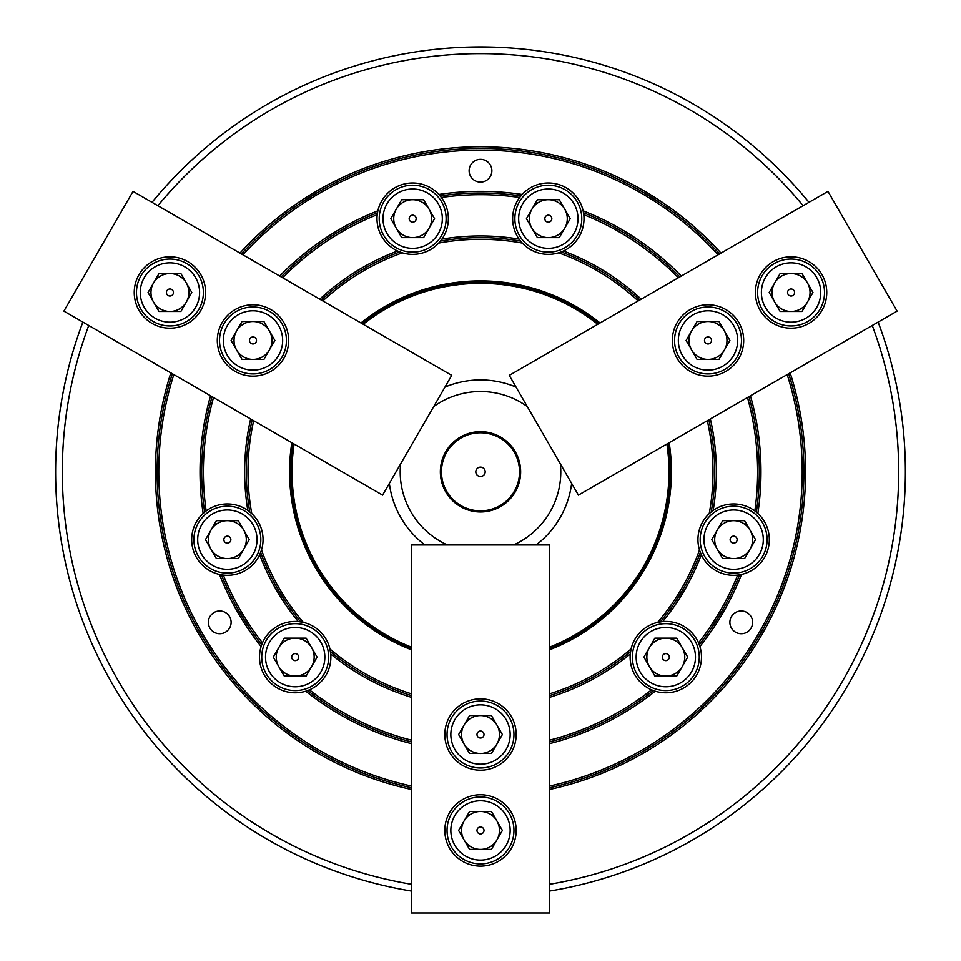 <?xml version="1.0" encoding="UTF-8"?>
<svg xmlns="http://www.w3.org/2000/svg" width="961" height="961" viewBox="0 0 961 961"><rect width="100%" height="100%" fill="white"/><g stroke="black" fill="none" stroke-linecap="round" stroke-linejoin="round"><path stroke-width="1.44" d="M752.631 622.356A11.376 11.376 0 0 0 741.255 610.992A11.376 11.376 0 0 0 729.88 622.356A11.376 11.376 0 0 0 741.255 633.731A11.376 11.376 0 0 0 752.631 622.356M231.12 622.356A11.376 11.376 0 0 0 219.745 610.992A11.376 11.376 0 0 0 208.369 622.356A11.376 11.376 0 0 0 219.745 633.731A11.376 11.376 0 0 0 231.12 622.356M549.644 697.314A235.853 235.853 0 0 0 630.26 654.033A35.689 35.689 0 0 0 651.558 689.842L655.222 691.199A35.689 35.689 0 0 0 699.884 646.537L698.527 642.873A35.689 35.689 0 0 0 662.718 621.575L657.684 622.368A35.689 35.689 0 0 0 631.065 648.999L630.26 654.033A35.689 35.689 0 0 1 631.065 648.999A232.514 232.514 0 0 1 549.644 693.806M699.884 646.537A35.689 35.689 0 0 0 698.527 642.873A277.116 277.116 0 0 0 737.652 575.098L741.508 574.45A35.689 35.689 0 0 0 757.857 513.438L754.841 510.94A35.689 35.689 0 0 0 713.182 510.399L709.23 513.606A35.689 35.689 0 0 0 699.476 549.98L701.302 554.737A35.689 35.689 0 0 0 741.508 574.45A280.468 280.468 0 0 1 699.884 646.537M701.302 554.737A235.853 235.853 0 0 1 662.718 621.575A35.689 35.689 0 0 0 657.684 622.368A232.514 232.514 0 0 0 699.476 549.98A35.689 35.689 0 0 0 700.341 552.503A234.184 234.184 0 0 1 660.303 621.863M750.469 395.788A280.468 280.468 0 0 1 757.857 513.438A35.689 35.689 0 0 0 754.841 510.94A277.116 277.116 0 0 0 747.478 397.518M710.359 418.948A235.853 235.853 0 0 1 713.182 510.399A35.689 35.689 0 0 0 711.236 511.865A234.184 234.184 0 0 0 708.846 419.813M411.356 740.162A277.116 277.116 0 0 1 309.442 689.842A35.689 35.689 0 0 1 305.778 691.199L309.442 689.842A35.689 35.689 0 0 0 330.74 654.033L329.935 648.999A35.689 35.689 0 0 0 303.316 622.368L298.282 621.575A35.689 35.689 0 0 0 262.473 642.873A277.116 277.116 0 0 1 223.348 575.098A35.689 35.689 0 0 1 219.492 574.45L223.348 575.098A35.689 35.689 0 0 0 259.698 554.737L261.524 549.98A35.689 35.689 0 0 0 251.77 513.606L247.818 510.399A35.689 35.689 0 0 0 206.159 510.94L203.143 513.438A35.689 35.689 0 0 0 219.492 574.45A280.468 280.468 0 0 0 261.116 646.537A35.689 35.689 0 0 0 305.778 691.199A280.468 280.468 0 0 0 411.356 743.622M253.68 420.69A232.514 232.514 0 0 0 251.77 513.606A35.689 35.689 0 0 0 247.818 510.399A235.853 235.853 0 0 1 250.641 418.948M213.522 397.518A277.116 277.116 0 0 0 206.159 510.94A35.689 35.689 0 0 0 203.143 513.438A280.468 280.468 0 0 1 210.531 395.788M261.752 644.663L261.116 646.537A35.689 35.689 0 0 1 262.473 642.873L261.752 644.663A278.786 278.786 0 0 1 221.438 574.834M411.356 697.314A235.853 235.853 0 0 1 330.74 654.033A35.689 35.689 0 0 0 329.935 648.999A232.514 232.514 0 0 0 411.356 693.806M303.316 622.368A35.689 35.689 0 0 0 298.282 621.575A235.853 235.853 0 0 1 259.698 554.737A35.689 35.689 0 0 0 261.524 549.98A232.514 232.514 0 0 0 303.316 622.368M491.876 170.722A11.376 11.376 0 0 0 480.5 159.346A11.376 11.376 0 0 0 469.124 170.722A11.376 11.376 0 0 0 480.5 182.097A11.376 11.376 0 0 0 491.876 170.722M639.702 300.06A234.184 234.184 0 0 0 561.188 251.962L563.422 251.013A35.689 35.689 0 0 0 583.783 214.663L583.135 210.807A35.689 35.689 0 0 0 522.123 194.458L519.625 197.473A35.689 35.689 0 0 0 519.084 239.133A235.853 235.853 0 0 0 441.916 239.133A35.689 35.689 0 0 0 441.375 197.473L438.877 194.458A35.689 35.689 0 0 0 377.865 210.807L377.217 214.663A35.689 35.689 0 0 0 397.578 251.013A235.853 235.853 0 0 0 319.785 299.183M678.334 277.753A277.116 277.116 0 0 0 583.783 214.663A35.689 35.689 0 0 0 583.135 210.807A280.468 280.468 0 0 1 681.325 276.035M522.123 194.458A35.689 35.689 0 0 0 519.625 197.473A277.116 277.116 0 0 0 441.375 197.473A35.689 35.689 0 0 0 438.877 194.458A280.468 280.468 0 0 1 522.123 194.458M279.675 276.035A280.468 280.468 0 0 1 377.865 210.807A35.689 35.689 0 0 0 377.217 214.663A277.116 277.116 0 0 0 282.666 277.753M82.874 322.079A424.882 424.882 0 0 0 411.356 891.027M549.644 891.027A424.882 424.882 0 0 0 878.126 322.079M88.748 325.479A418.191 418.191 0 0 0 411.356 884.24M549.644 884.24A418.191 418.191 0 0 0 872.252 325.479M549.644 789.449A325.07 325.07 0 0 0 790.146 372.868M721.002 253.115A325.07 325.07 0 0 0 239.998 253.115M170.854 372.868A325.07 325.07 0 0 0 411.356 789.449M549.644 787.732A323.401 323.401 0 0 0 788.669 373.733M719.525 253.98A323.401 323.401 0 0 0 241.475 253.98M172.331 373.733A323.401 323.401 0 0 0 411.356 787.732M173.821 374.586A321.731 321.731 0 0 0 411.356 786.026M549.644 786.026A321.731 321.731 0 0 0 787.179 374.586M252.154 419.813A234.184 234.184 0 0 0 249.764 511.865M549.644 649.768A190.915 190.915 0 0 0 669.18 442.709M600.048 322.956A190.915 190.915 0 0 0 360.952 322.956M291.82 442.709A190.915 190.915 0 0 0 411.356 649.768M212.033 396.653A278.786 278.786 0 0 0 204.633 512.129M756.367 512.129A278.786 278.786 0 0 0 748.967 396.653M679.823 276.9A278.786 278.786 0 0 0 583.519 212.753M709.23 513.606A232.514 232.514 0 0 0 707.32 420.69M638.188 300.937A232.514 232.514 0 0 0 558.665 252.839L561.188 251.962A35.689 35.689 0 0 1 522.291 243.085A232.514 232.514 0 0 0 438.709 243.085L441.916 239.133A35.689 35.689 0 0 1 402.335 252.839A232.514 232.514 0 0 0 322.812 300.937M699.248 644.663A278.786 278.786 0 0 0 739.562 574.834M549.644 740.162A277.116 277.116 0 0 0 651.558 689.842A35.689 35.689 0 0 0 655.222 691.199A280.468 280.468 0 0 1 549.644 743.622M307.652 690.563A278.786 278.786 0 0 0 411.356 741.892M549.644 741.892A278.786 278.786 0 0 0 653.348 690.563M641.215 299.183A235.853 235.853 0 0 0 563.422 251.013M377.481 212.753A278.786 278.786 0 0 0 281.177 276.9M260.659 552.503A234.184 234.184 0 0 0 300.697 621.863M330.452 651.618A234.184 234.184 0 0 0 411.356 695.56M549.644 695.56A234.184 234.184 0 0 0 630.548 651.618M522.291 243.085L520.55 241.079A35.689 35.689 0 0 1 519.084 239.133L520.55 241.079A234.184 234.184 0 0 0 440.45 241.079M520.814 195.948A278.786 278.786 0 0 0 440.186 195.948M399.812 251.962L402.335 252.839A35.689 35.689 0 0 1 397.578 251.013L399.812 251.962A234.184 234.184 0 0 0 321.298 300.06M718.047 254.833A321.731 321.731 0 0 0 242.953 254.833M803.108 205.714A418.191 418.191 0 0 0 157.892 205.714M808.982 202.327A424.882 424.882 0 0 0 152.018 202.327M294.102 444.03A188.464 188.464 0 0 0 411.356 647.137M549.644 647.137A188.464 188.464 0 0 0 666.898 444.03M667.943 443.429A189.581 189.581 0 0 1 549.644 648.339M411.356 648.339A189.581 189.581 0 0 1 293.057 443.429M516.021 387.079A91.884 91.884 0 0 0 444.979 387.079M513.642 544.947A80.292 80.292 0 0 0 560.407 463.947M527.265 406.539A80.292 80.292 0 0 0 433.735 406.539M400.593 463.947A80.292 80.292 0 0 0 447.358 544.947M389.349 483.419A91.884 91.884 0 0 0 424.882 544.947M536.118 544.947A91.884 91.884 0 0 0 571.651 483.419M597.766 324.277A188.464 188.464 0 0 0 363.234 324.277M362.201 323.677A189.581 189.581 0 0 1 598.799 323.677M485.185 471.815A4.685 4.685 0 0 0 480.5 467.13A4.685 4.685 0 0 0 475.815 471.815A4.685 4.685 0 0 0 480.5 476.5A4.685 4.685 0 0 0 485.185 471.815M520.646 471.815A40.146 40.146 0 0 1 480.5 511.961A40.146 40.146 0 0 1 440.354 471.815A40.146 40.146 0 0 1 480.5 431.669A40.146 40.146 0 0 1 520.646 471.815M519.529 471.815A39.029 39.029 0 0 1 480.5 510.844A39.029 39.029 0 0 1 441.471 471.815A39.029 39.029 0 0 1 480.5 432.786A39.029 39.029 0 0 1 519.529 471.815M444.811 830.424A35.689 35.689 0 0 0 480.5 866.113A35.689 35.689 0 0 0 516.189 830.424A35.689 35.689 0 0 0 480.5 794.747A35.689 35.689 0 0 0 444.811 830.424M444.811 734.528A35.689 35.689 0 0 0 480.5 770.205A35.689 35.689 0 0 0 516.189 734.528A35.689 35.689 0 0 0 480.5 698.839A35.689 35.689 0 0 0 444.811 734.528M549.644 544.947L549.644 912.95L411.356 912.95L411.356 544.947L549.644 544.947M649.384 647.642A18.956 18.956 0 0 0 665.805 676.076A18.956 18.956 0 0 0 682.226 647.642A18.956 18.956 0 0 0 649.384 647.642M669.312 657.12A3.508 3.508 0 0 0 665.805 653.612A3.508 3.508 0 0 0 662.297 657.12A3.508 3.508 0 0 0 665.805 660.627A3.508 3.508 0 0 0 669.312 657.12M636.146 657.12A29.659 29.659 0 0 0 665.805 686.779A29.659 29.659 0 0 0 695.476 657.12A29.659 29.659 0 0 0 665.805 627.461A29.659 29.659 0 0 0 636.146 657.12M699.26 657.12A33.455 33.455 0 0 1 665.805 690.575A33.455 33.455 0 0 1 632.35 657.12A33.455 33.455 0 0 1 665.805 623.665A33.455 33.455 0 0 1 699.26 657.12M676.748 638.164L654.861 638.164L643.918 657.12L654.861 676.076L676.748 676.076L687.704 657.12L676.748 638.164M717.218 530.16A18.956 18.956 0 0 0 733.639 558.593A18.956 18.956 0 0 0 750.048 530.16A18.956 18.956 0 0 0 717.218 530.16M737.135 539.638A3.508 3.508 0 0 0 733.639 536.13A3.508 3.508 0 0 0 730.132 539.638A3.508 3.508 0 0 0 733.639 543.145A3.508 3.508 0 0 0 737.135 539.638M703.969 539.638A29.659 29.659 0 0 0 733.639 569.308A29.659 29.659 0 0 0 763.298 539.638A29.659 29.659 0 0 0 733.639 509.979A29.659 29.659 0 0 0 703.969 539.638M767.094 539.638A33.455 33.455 0 0 1 733.639 573.092A33.455 33.455 0 0 1 700.185 539.638A33.455 33.455 0 0 1 733.639 506.183A33.455 33.455 0 0 1 767.094 539.638M744.583 520.682L722.684 520.682L711.741 539.638L722.684 558.593L744.583 558.593L755.526 539.638L744.583 520.682M496.921 839.902A18.956 18.956 0 0 0 480.5 811.468A18.956 18.956 0 0 0 464.079 839.902A18.956 18.956 0 0 0 496.921 839.902M476.992 830.424A3.508 3.508 0 0 0 480.5 833.932A3.508 3.508 0 0 0 484.008 830.424A3.508 3.508 0 0 0 480.5 826.916A3.508 3.508 0 0 0 476.992 830.424M510.159 830.424A29.659 29.659 0 0 0 480.5 800.765A29.659 29.659 0 0 0 450.841 830.424A29.659 29.659 0 0 0 480.5 860.095A29.659 29.659 0 0 0 510.159 830.424M447.045 830.424A33.455 33.455 0 0 1 480.5 796.969A33.455 33.455 0 0 1 513.955 830.424A33.455 33.455 0 0 1 480.5 863.879A33.455 33.455 0 0 1 447.045 830.424M469.557 849.38L491.443 849.38L502.387 830.424L491.443 811.468L469.557 811.468L458.613 830.424L469.557 849.38M496.921 744.006A18.956 18.956 0 0 0 480.5 715.561A18.956 18.956 0 0 0 464.079 744.006A18.956 18.956 0 0 0 496.921 744.006M476.992 734.528A3.508 3.508 0 0 0 480.5 738.024A3.508 3.508 0 0 0 484.008 734.528A3.508 3.508 0 0 0 480.5 731.021A3.508 3.508 0 0 0 476.992 734.528M510.159 734.528A29.659 29.659 0 0 0 480.5 704.857A29.659 29.659 0 0 0 450.841 734.528A29.659 29.659 0 0 0 480.5 764.187A29.659 29.659 0 0 0 510.159 734.528M447.045 734.528A33.455 33.455 0 0 1 480.5 701.074A33.455 33.455 0 0 1 513.955 734.528A33.455 33.455 0 0 1 480.5 767.983A33.455 33.455 0 0 1 447.045 734.528M469.557 753.484L491.443 753.484L502.387 734.528L491.443 715.561L469.557 715.561L458.613 734.528L469.557 753.484M808.91 323.413A35.689 35.689 0 0 0 821.979 274.666A35.689 35.689 0 0 0 773.233 261.596A35.689 35.689 0 0 0 760.163 310.343A35.689 35.689 0 0 0 808.91 323.413M725.855 371.366A35.689 35.689 0 0 0 738.913 322.62A35.689 35.689 0 0 0 690.166 309.55A35.689 35.689 0 0 0 677.109 358.297A35.689 35.689 0 0 0 725.855 371.366M509.27 375.367L827.962 191.371L897.106 311.124L578.402 495.119L509.27 375.367M187.767 261.596A35.689 35.689 0 0 0 139.021 274.666A35.689 35.689 0 0 0 152.09 323.413A35.689 35.689 0 0 0 200.837 310.343A35.689 35.689 0 0 0 187.767 261.596M270.834 309.55A35.689 35.689 0 0 0 222.087 322.62A35.689 35.689 0 0 0 235.145 371.366A35.689 35.689 0 0 0 283.891 358.297A35.689 35.689 0 0 0 270.834 309.55M382.598 495.119L63.894 311.124L133.038 191.371L451.73 375.367L382.598 495.119M548.323 237.631A18.956 18.956 0 0 0 564.744 209.198A18.956 18.956 0 0 0 531.913 209.198A18.956 18.956 0 0 0 548.323 237.631M546.569 215.648A3.508 3.508 0 0 0 545.295 220.429A3.508 3.508 0 0 0 550.076 221.715A3.508 3.508 0 0 0 551.362 216.922A3.508 3.508 0 0 0 546.569 215.648M563.158 244.37A29.659 29.659 0 0 0 574.017 203.852A29.659 29.659 0 0 0 533.499 192.993A29.659 29.659 0 0 0 522.64 233.511A29.659 29.659 0 0 0 563.158 244.37M531.601 189.701A33.455 33.455 0 0 1 577.297 201.954A33.455 33.455 0 0 1 565.056 247.65A33.455 33.455 0 0 1 519.348 235.409A33.455 33.455 0 0 1 531.601 189.701M526.436 218.676L537.379 237.631L559.278 237.631L570.221 218.676L559.278 199.72L537.379 199.72L526.436 218.676M243.782 530.16A18.956 18.956 0 0 0 210.952 530.16A18.956 18.956 0 0 0 227.361 558.593A18.956 18.956 0 0 0 243.782 530.16M225.607 542.677A3.508 3.508 0 0 0 230.4 541.391A3.508 3.508 0 0 0 229.114 536.598A3.508 3.508 0 0 0 224.333 537.884A3.508 3.508 0 0 0 225.607 542.677M242.196 513.955A29.659 29.659 0 0 0 201.678 524.814A29.659 29.659 0 0 0 212.537 565.332A29.659 29.659 0 0 0 253.055 554.473A29.659 29.659 0 0 0 242.196 513.955M210.639 568.612A33.455 33.455 0 0 1 198.398 522.916A33.455 33.455 0 0 1 244.094 510.663A33.455 33.455 0 0 1 256.335 556.371A33.455 33.455 0 0 1 210.639 568.612M238.316 558.593L249.259 539.638L238.316 520.682L216.417 520.682L205.474 539.638L216.417 558.593L238.316 558.593M412.677 237.631A18.956 18.956 0 0 0 429.086 209.198A18.956 18.956 0 0 0 396.256 209.198A18.956 18.956 0 0 0 412.677 237.631M410.924 215.648A3.508 3.508 0 0 0 409.638 220.429A3.508 3.508 0 0 0 414.431 221.715A3.508 3.508 0 0 0 415.705 216.922A3.508 3.508 0 0 0 410.924 215.648M427.501 244.37A29.659 29.659 0 0 0 438.36 203.852A29.659 29.659 0 0 0 397.842 192.993A29.659 29.659 0 0 0 386.983 233.511A29.659 29.659 0 0 0 427.501 244.37M395.944 189.701A33.455 33.455 0 0 1 441.652 201.954A33.455 33.455 0 0 1 429.399 247.65A33.455 33.455 0 0 1 383.703 235.409A33.455 33.455 0 0 1 395.944 189.701M390.779 218.676L401.722 237.631L423.621 237.631L434.564 218.676L423.621 199.72L401.722 199.72L390.779 218.676M311.616 647.642A18.956 18.956 0 0 0 278.774 647.642A18.956 18.956 0 0 0 295.195 676.076A18.956 18.956 0 0 0 311.616 647.642M293.441 660.159A3.508 3.508 0 0 0 298.234 658.874A3.508 3.508 0 0 0 296.949 654.081A3.508 3.508 0 0 0 292.156 655.366A3.508 3.508 0 0 0 293.441 660.159M310.019 631.437A29.659 29.659 0 0 0 269.5 642.284A29.659 29.659 0 0 0 280.36 682.815A29.659 29.659 0 0 0 320.878 671.955A29.659 29.659 0 0 0 310.019 631.437M278.462 686.094A33.455 33.455 0 0 1 266.221 640.398A33.455 33.455 0 0 1 311.917 628.146A33.455 33.455 0 0 1 324.169 673.853A33.455 33.455 0 0 1 278.462 686.094M306.139 676.076L317.082 657.12L306.139 638.164L284.252 638.164L273.296 657.12L284.252 676.076L306.139 676.076M708.017 321.503A18.956 18.956 0 0 0 691.596 349.936A18.956 18.956 0 0 0 724.426 349.936A18.956 18.956 0 0 0 708.017 321.503M709.771 343.497A3.508 3.508 0 0 0 711.044 338.704A3.508 3.508 0 0 0 706.263 337.419A3.508 3.508 0 0 0 704.978 342.212A3.508 3.508 0 0 0 709.771 343.497M693.181 314.764A29.659 29.659 0 0 0 682.322 355.294A29.659 29.659 0 0 0 722.84 366.153A29.659 29.659 0 0 0 733.699 325.623A29.659 29.659 0 0 0 693.181 314.764M724.738 369.432A33.455 33.455 0 0 1 679.043 357.18A33.455 33.455 0 0 1 691.283 311.484A33.455 33.455 0 0 1 736.991 323.725A33.455 33.455 0 0 1 724.738 369.432M729.904 340.458L718.96 321.503L697.073 321.503L686.118 340.458L697.073 359.414L718.96 359.414L729.904 340.458M236.574 349.936A18.956 18.956 0 0 0 269.404 349.936A18.956 18.956 0 0 0 252.983 321.503A18.956 18.956 0 0 0 236.574 349.936M254.737 337.419A3.508 3.508 0 0 0 249.956 338.704A3.508 3.508 0 0 0 251.229 343.497A3.508 3.508 0 0 0 256.022 342.212A3.508 3.508 0 0 0 254.737 337.419M238.16 366.153A29.659 29.659 0 0 0 278.678 355.294A29.659 29.659 0 0 0 267.819 314.764A29.659 29.659 0 0 0 227.301 325.623A29.659 29.659 0 0 0 238.16 366.153M269.717 311.484A33.455 33.455 0 0 1 281.957 357.18A33.455 33.455 0 0 1 236.262 369.432A33.455 33.455 0 0 1 224.009 323.725A33.455 33.455 0 0 1 269.717 311.484M242.04 321.503L231.096 340.458L242.04 359.414L263.927 359.414L274.882 340.458L263.927 321.503L242.04 321.503M791.071 273.549A18.956 18.956 0 0 0 774.65 301.982A18.956 18.956 0 0 0 807.492 301.982A18.956 18.956 0 0 0 791.071 273.549M792.825 295.544A3.508 3.508 0 0 0 794.11 290.751A3.508 3.508 0 0 0 789.317 289.465A3.508 3.508 0 0 0 788.032 294.258A3.508 3.508 0 0 0 792.825 295.544M776.236 266.822A29.659 29.659 0 0 0 765.376 307.34A29.659 29.659 0 0 0 805.907 318.199A29.659 29.659 0 0 0 816.754 277.669A29.659 29.659 0 0 0 776.236 266.822M807.793 321.479A33.455 33.455 0 0 1 762.097 309.238A33.455 33.455 0 0 1 774.338 263.53A33.455 33.455 0 0 1 820.045 275.783A33.455 33.455 0 0 1 807.793 321.479M812.958 292.504L802.015 273.549L780.128 273.549L769.184 292.504L780.128 311.46L802.015 311.46L812.958 292.504M153.508 301.982A18.956 18.956 0 0 0 186.35 301.982A18.956 18.956 0 0 0 169.929 273.549A18.956 18.956 0 0 0 153.508 301.982M171.683 289.465A3.508 3.508 0 0 0 166.89 290.751A3.508 3.508 0 0 0 168.175 295.544A3.508 3.508 0 0 0 172.968 294.258A3.508 3.508 0 0 0 171.683 289.465M155.093 318.199A29.659 29.659 0 0 0 195.624 307.34A29.659 29.659 0 0 0 184.764 266.822A29.659 29.659 0 0 0 144.246 277.669A29.659 29.659 0 0 0 155.093 318.199M186.662 263.53A33.455 33.455 0 0 1 198.903 309.238A33.455 33.455 0 0 1 153.207 321.479A33.455 33.455 0 0 1 140.955 275.783A33.455 33.455 0 0 1 186.662 263.53M158.985 273.549L148.042 292.504L158.985 311.46L180.872 311.46L191.816 292.504L180.872 273.549L158.985 273.549"/></g></svg>
